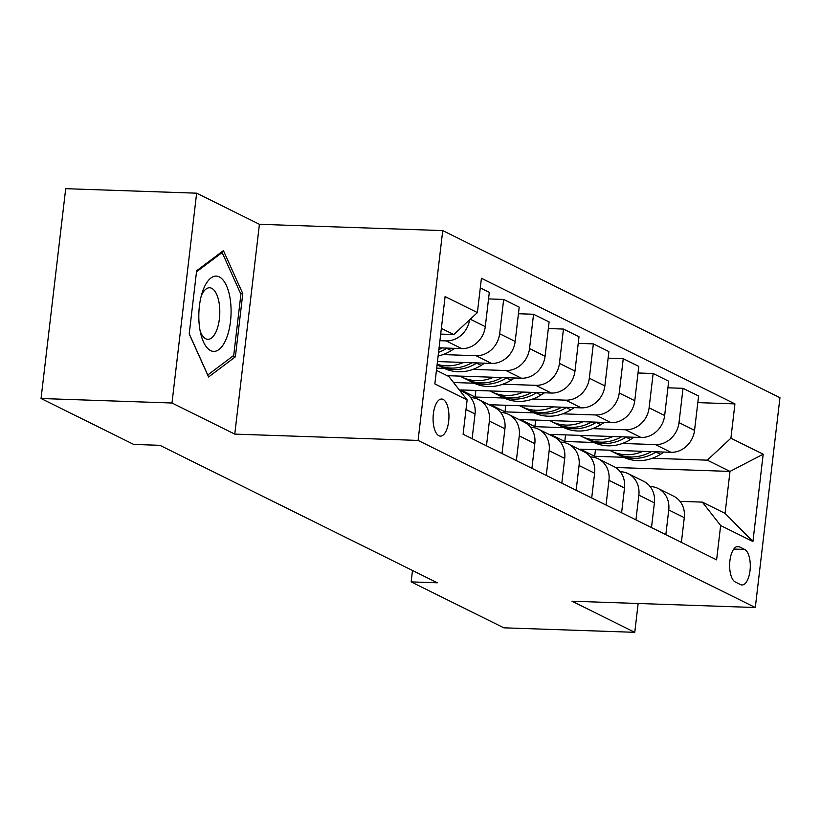 <?xml version="1.0" encoding="UTF-8"?>
<svg xmlns="http://www.w3.org/2000/svg" width="821" height="821" viewBox="0 0 821 821"><rect width="100%" height="100%" fill="white"/><g stroke="black" fill="none" stroke-linecap="round" stroke-linejoin="round"><path stroke-width="1.23" d="M438.876 435.725A18.544 7.923 92 0 0 440.374 436.115A18.544 7.923 92 0 0 448.83 419.623A18.544 7.923 92 0 0 443.145 399.427A18.544 7.923 92 0 0 441.647 399.037A18.544 7.923 92 0 0 433.19 415.539A18.544 7.923 92 0 0 438.876 435.725M196.64 193.181L171.989 403.008L234.765 434.114L259.415 224.297L196.64 193.181L65.701 188.686L41.05 398.503L133.731 444.428L159.91 445.321L437.347 582.797L411.157 581.894L503.827 627.819L634.766 632.314L638.153 603.486M259.415 224.297L442.735 230.598L779.95 397.692L755.299 607.519L418.084 440.415L442.735 230.598M744.657 549.434L739.403 546.827A17.97 7.676 92 0 0 737.956 546.447A17.97 7.676 92 0 0 729.756 562.426A17.97 7.676 92 0 0 735.267 581.986L740.532 584.593A17.97 7.676 92 0 0 741.979 584.973A17.97 7.676 92 0 0 750.178 568.994A17.97 7.676 92 0 0 744.657 549.434L733.779 549.064M730.906 438.198L763.191 454.198L752.929 541.532L720.643 525.532L702.355 502.124L725.076 513.382L730.002 471.418L707.292 460.16L730.906 438.198L734.928 403.891L481.424 278.278L477.391 312.585L453.777 334.547L441.37 328.4M436.433 370.363L448.841 376.511L467.128 399.909L463.095 434.227L716.61 559.84L720.643 525.532M467.128 399.909L434.843 383.91L445.105 296.586L477.391 312.585M171.989 403.008L41.05 398.503M234.765 434.114L418.084 440.415M755.299 607.519L571.991 601.208L634.766 632.314M412.491 570.482L411.157 581.894M615.524 467.488L730.002 471.418L763.191 454.198M702.355 502.124L680.004 501.354M486.473 445.803L489.378 421.081A23.183 20.576 -63.6 0 0 478.725 399.591A23.183 20.576 -63.6 0 0 471.09 397.672L470.731 397.662M516.368 460.622L519.272 435.889A23.183 20.576 -63.6 0 0 508.62 414.4A23.183 20.576 -63.6 0 0 500.984 412.491L500.625 412.481M546.263 475.431L549.167 450.708A23.183 20.576 -63.6 0 0 538.514 429.209A23.183 20.576 -63.6 0 0 530.879 427.3L530.52 427.289M576.157 490.24L579.062 465.517A23.183 20.576 -63.6 0 0 568.409 444.028A23.183 20.576 -63.6 0 0 560.774 442.119L560.415 442.109M606.052 505.059L608.956 480.336A23.183 20.576 -63.6 0 0 598.304 458.836A23.183 20.576 -63.6 0 0 590.679 456.928L590.309 456.917M635.947 519.867L638.851 495.145A23.183 20.576 -63.6 0 0 628.198 473.655A23.183 20.576 -63.6 0 0 620.573 471.747L620.214 471.736M665.841 534.687L668.746 509.964A23.183 20.576 -63.6 0 0 658.093 488.464A23.183 20.576 -63.6 0 0 650.468 486.555L650.109 486.545M595.451 449.703L594.681 456.291L623.755 457.287M652.346 458.272L707.292 460.16M594.681 456.291L580.334 449.179L670.942 452.299A23.183 20.576 -63.6 0 0 694.556 430.337L698.589 396.02L683.041 388.323L667.914 387.799M565.556 434.884L564.786 441.472L593.86 442.478M622.441 443.463L655.394 444.592A23.183 20.576 -63.6 0 0 679.008 422.63L683.041 388.323M564.786 441.472L550.439 434.371L641.047 437.48A23.183 20.576 -63.6 0 0 664.661 415.518L668.694 381.211L653.147 373.504L638.02 372.991M535.661 420.075L534.892 426.663L563.965 427.659M592.546 428.644L625.499 429.783A23.183 20.576 -63.6 0 0 649.113 407.821L653.147 373.504M534.892 426.663L520.535 419.552L611.152 422.671A23.183 20.576 -63.6 0 0 634.766 400.71L638.789 366.402L623.252 358.695L608.125 358.172M505.767 405.256L504.997 411.855L534.071 412.85M562.652 413.835L595.605 414.964A23.183 20.576 -63.6 0 0 619.219 393.002L623.252 358.695M504.997 411.855L490.64 404.743L581.258 407.852A23.183 20.576 -63.6 0 0 604.872 385.891L608.895 351.583L593.357 343.886L578.23 343.363M475.872 390.447L475.102 397.036L504.176 398.041M532.757 399.016L565.71 400.155A23.183 20.576 -63.6 0 0 589.324 378.194L593.357 343.886M475.102 397.036L460.745 389.924L551.363 393.043A23.183 20.576 -63.6 0 0 574.977 371.082L579 336.774L563.463 329.067L548.336 328.544M453.531 382.514L474.281 383.222M502.863 384.207L535.815 385.336A23.183 20.576 -63.6 0 0 559.429 363.375L563.463 329.067M447.158 375.669L521.458 378.224A23.183 20.576 -63.6 0 0 545.082 356.263L549.105 321.955L533.558 314.258L518.441 313.735M436.7 368.147L444.387 368.413M472.968 369.388L505.921 370.528A23.183 20.576 -63.6 0 0 529.535 348.566L533.558 314.258M437.47 361.558L491.563 363.416A23.183 20.576 -63.6 0 0 515.178 341.454L519.211 307.146L503.663 299.439L488.546 298.916M443.073 354.58L476.026 355.709A23.183 20.576 -63.6 0 0 499.64 333.747L503.663 299.439M439.081 347.827L461.669 348.607A23.183 20.576 -63.6 0 0 485.283 326.635L489.316 292.327L480.295 287.863M439.923 340.684L446.131 340.9A23.183 20.576 -63.6 0 0 469.622 319.8M440.692 334.096L453.777 334.547M681.389 542.383L684.293 517.661A23.183 20.576 -63.6 0 0 673.641 496.171L658.093 488.464M734.928 403.891L697.809 402.618M651.494 527.575L654.399 502.852A23.183 20.576 -63.6 0 0 643.746 481.352L628.198 473.655M621.6 512.756L624.504 488.033A23.183 20.576 -63.6 0 0 613.851 466.544L598.304 458.836M591.705 497.947L594.609 473.224A23.183 20.576 -63.6 0 0 583.957 451.724L568.409 444.028M561.81 483.138L564.715 458.416A23.183 20.576 -63.6 0 0 554.062 436.916L538.514 429.209M531.916 468.319L534.82 443.597A23.183 20.576 -63.6 0 0 524.167 422.107L508.62 414.4M502.021 453.51L504.925 428.788A23.183 20.576 -63.6 0 0 494.263 407.288L478.725 399.591M472.126 438.691L475.031 413.969A23.183 20.576 -63.6 0 0 464.368 392.479L459.391 390.006M725.076 513.382L752.929 541.532M189.21 333.952L208.575 376.983L235.37 356.827L242.79 293.641L223.425 250.61L196.63 270.766L189.21 333.952M240.615 293.569L242.79 293.641M232.045 356.714L235.37 356.827M642.925 451.334A44.344 39.357 116.4 0 1 611.163 451.057A44.344 39.357 116.4 0 1 609.51 450.185M664.086 452.063L660.525 454.28A44.344 39.357 116.4 0 1 623.129 456.979L618.582 454.731A44.344 39.357 -63.6 0 0 655.989 452.032L656.359 451.796M651.402 451.622A44.344 39.357 116.4 0 1 615.709 453.305L611.163 451.057M617.166 453.992A44.344 39.357 -63.6 0 0 618.582 454.731M613.03 436.515A44.344 39.357 116.4 0 1 581.268 436.249A44.344 39.357 116.4 0 1 579.616 435.366M634.192 437.244L630.631 439.471A44.344 39.357 116.4 0 1 593.234 442.17L588.688 439.923A44.344 39.357 -63.6 0 0 626.084 437.213L626.464 436.977M621.507 436.813A44.344 39.357 116.4 0 1 585.814 438.496L581.268 436.249M587.272 439.173A44.344 39.357 -63.6 0 0 588.688 439.923M583.136 421.707A44.344 39.357 116.4 0 1 551.373 421.43A44.344 39.357 116.4 0 1 549.721 420.557M604.297 422.435L600.736 424.652A44.344 39.357 116.4 0 1 563.329 427.361L558.793 425.104A44.344 39.357 -63.6 0 0 596.19 422.405L596.569 422.168M591.613 421.994A44.344 39.357 116.4 0 1 555.92 423.687L551.373 421.43M557.367 424.365A44.344 39.357 -63.6 0 0 558.793 425.104M553.241 406.888A44.344 39.357 116.4 0 1 521.479 406.621A44.344 39.357 116.4 0 1 519.826 405.738M574.402 407.616L570.841 409.843A44.344 39.357 116.4 0 1 533.434 412.542L528.898 410.295A44.344 39.357 -63.6 0 0 566.295 407.585L566.675 407.349M561.718 407.185A44.344 39.357 116.4 0 1 526.025 408.868L521.479 406.621M527.472 409.546A44.344 39.357 -63.6 0 0 528.898 410.295M523.346 392.079A44.344 39.357 116.4 0 1 491.584 391.802A44.344 39.357 116.4 0 1 489.932 390.929M544.508 392.807L540.947 395.024A44.344 39.357 116.4 0 1 503.54 397.733L499.004 395.476A44.344 39.357 -63.6 0 0 536.4 392.777L536.78 392.541M531.823 392.366A44.344 39.357 116.4 0 1 496.13 394.059L491.584 391.802M497.577 394.737A44.344 39.357 -63.6 0 0 499.004 395.476M219.289 276.903A37.674 16.092 92 0 0 202.53 291.671A37.674 16.092 92 0 0 201.042 334.947A37.674 16.092 92 0 0 210.628 350.618A37.674 16.092 92 0 0 230.496 321.463A37.674 16.092 92 0 0 219.289 276.903M200.16 331.017A25.79 11.022 92 0 0 205.794 338.786A25.79 11.022 92 0 0 207.867 339.33A25.79 11.022 92 0 0 219.628 316.393A25.79 11.022 92 0 0 211.715 288.315A25.79 11.022 92 0 0 209.642 287.771A25.79 11.022 92 0 0 201.381 295.529M196.506 271.823L222.142 252.54L240.912 294.226L233.718 355.452L207.764 374.992L189.23 333.808M220.921 252.499L222.142 252.54M493.452 377.27A44.344 39.357 116.4 0 1 461.689 376.993A44.344 39.357 116.4 0 1 460.037 376.121M514.613 377.988L511.052 380.215A44.344 39.357 116.4 0 1 473.645 382.914L469.099 380.667A44.344 39.357 -63.6 0 0 506.506 377.968L506.885 377.732M501.929 377.557A44.344 39.357 116.4 0 1 466.236 379.24L461.689 376.993M467.683 379.918A44.344 39.357 -63.6 0 0 469.099 380.667M463.557 362.451A44.344 39.357 116.4 0 1 437.152 364.298M484.718 363.18L481.157 365.396A44.344 39.357 116.4 0 1 443.751 368.106L439.204 365.848A44.344 39.357 -63.6 0 0 476.611 363.149L476.991 362.913M472.034 362.738A44.344 39.357 116.4 0 1 437.09 364.791M437.788 365.109A44.344 39.357 -63.6 0 0 439.204 365.848M454.824 348.371L451.263 350.588A44.344 39.357 116.4 0 1 438.116 356.027M442.139 347.93A44.344 39.357 116.4 0 1 438.876 349.592M438.558 352.322A44.344 39.357 -63.6 0 0 446.716 348.34L447.096 348.104M655.394 444.592L670.942 452.299M625.499 429.783L641.047 437.48M595.605 414.964L611.152 422.671M565.71 400.155L581.258 407.852M535.815 385.336L551.363 393.043M505.921 370.528L521.458 378.224M476.026 355.709L491.563 363.416M446.131 340.9L461.669 348.607M679.008 422.63L694.556 430.337M668.746 509.964L684.293 517.661M638.851 495.145L654.399 502.852M649.113 407.821L664.661 415.518M608.956 480.336L624.504 488.033M619.219 393.002L634.766 400.71M579.062 465.517L594.609 473.224M589.324 378.194L604.872 385.891M549.167 450.708L564.715 458.416M559.429 363.375L574.977 371.082M519.272 435.889L534.82 443.597M529.535 348.566L545.082 356.263M489.378 421.081L504.925 428.788M499.64 333.747L515.178 341.454M466 409.494L475.031 413.969M470.279 319.205L485.283 326.635M736.478 546.724L739.403 546.827M660.525 454.28L655.989 452.032M630.631 439.471L626.084 437.213M600.736 424.652L596.19 422.405M570.841 409.843L566.295 407.585M540.947 395.024L536.4 392.777M511.052 380.215L506.506 377.968M481.157 365.396L476.611 363.149M451.263 350.588L446.716 348.34"/></g></svg>

